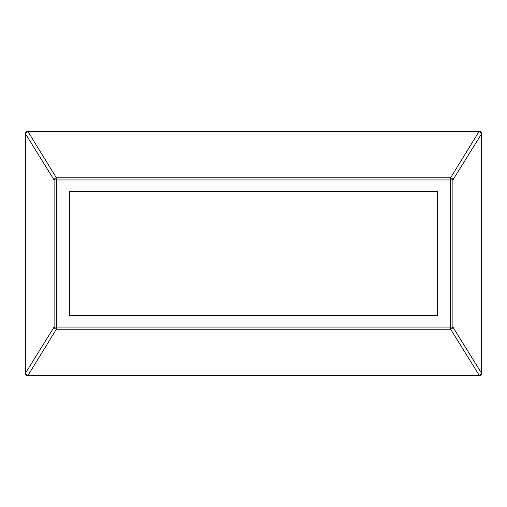 <?xml version="1.0" encoding="UTF-8"?>
<svg xmlns="http://www.w3.org/2000/svg" width="507" height="507" viewBox="0 0 507 507"><rect width="100%" height="100%" fill="white"/><g stroke="black" fill="none" stroke-linecap="round" stroke-linejoin="round"><path stroke-width="0.76" d="M27.796 375.725L56.404 329.17L450.596 329.17L479.286 375.395L27.714 375.395L25.496 373.146L54.103 327.053A2.446 2.022 31.8 0 0 56.404 329.17L56.404 179.947L54.103 179.947L54.103 327.053L450.596 327.053L450.596 329.17A2.446 2.022 -31.8 0 0 452.897 327.053L450.596 327.053L450.596 177.83L56.404 177.83A2.446 2.022 148.2 0 0 54.103 179.947L25.496 133.854L27.714 131.605L479.286 131.605L481.504 133.854L481.504 373.146L452.897 327.053L452.897 179.947A2.446 2.022 -148.2 0 0 450.596 177.83L479.204 131.275L26.858 131.465L25.762 132.365L25.35 133.721L25.394 373.754L26.434 375.313L27.796 375.725L479.204 375.725L480.934 375.009L481.504 373.146L479.204 375.725M25.35 373.279L25.35 133.721M27.796 131.275L56.404 177.83L56.404 179.947L452.897 179.947L481.65 133.721L480.934 131.991L479.204 131.275M481.65 373.279L481.65 133.721M437.649 191.576L69.351 191.576L69.351 315.424L437.649 315.424L437.649 191.576M25.35 365.946L25.35 141.054M471.871 375.725L35.129 375.725M27.315 131.326L26.858 131.465M26.434 131.687L25.762 132.365M25.534 132.783L25.394 133.246M480.142 131.465L479.685 131.326M481.238 132.365L480.566 131.687M481.606 133.246L481.466 132.783M25.394 373.754L25.534 374.217M25.762 374.635L26.434 375.313M26.858 375.535L27.315 375.674M481.466 374.217L481.606 373.754M480.566 375.313L481.238 374.635M479.685 375.674L480.142 375.535"/></g></svg>
